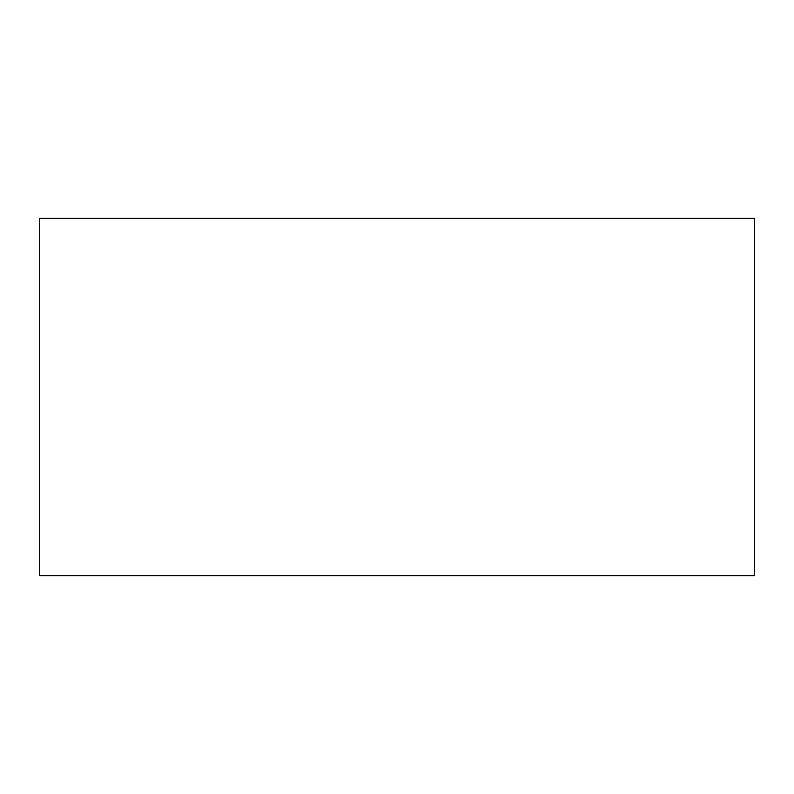 <?xml version="1.0" encoding="UTF-8"?>
<svg xmlns="http://www.w3.org/2000/svg" width="794" height="794" viewBox="0 0 794 794"><rect width="100%" height="100%" fill="white"/><g stroke="black" fill="none" stroke-linecap="round" stroke-linejoin="round"><path stroke-width="1.19" d="M39.7 218.35L39.7 575.65L754.3 575.65L754.3 218.35L39.7 218.35"/></g></svg>
